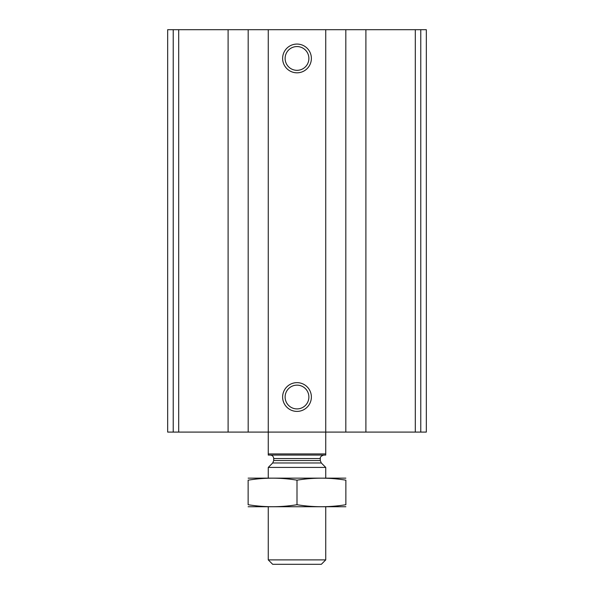 <?xml version="1.0" encoding="UTF-8"?>
<svg xmlns="http://www.w3.org/2000/svg" width="594" height="594" viewBox="0 0 594 594"><rect width="100%" height="100%" fill="white"/><g stroke="black" fill="none" stroke-linecap="round" stroke-linejoin="round"><path stroke-width="0.89" d="M365.897 432.09L167.664 432.09L167.664 29.7L167.664 432.09L167.664 29.7L426.336 29.7L426.336 432.09L365.897 432.09L365.897 29.7M167.664 432.09L167.664 29.7L167.664 432.09M297 44.067A14.367 14.367 0 0 1 309.444 65.63A14.367 14.367 0 0 1 284.556 65.63A14.367 14.367 0 0 1 297 44.067M297 382.647A14.367 14.367 0 0 1 309.444 404.21A14.367 14.367 0 0 1 284.556 404.21A14.367 14.367 0 0 1 297 382.647M297 385.142A11.88 11.88 0 0 1 307.291 402.962A11.88 11.88 0 0 1 286.709 402.962A11.88 11.88 0 0 1 297 385.142M297 46.562A11.88 11.88 0 0 1 307.291 64.382A11.88 11.88 0 0 1 286.709 64.382A11.88 11.88 0 0 1 297 46.562M325.742 453.927L268.258 453.927L268.258 455.078L325.742 455.078L325.742 29.7M268.258 453.927L268.258 29.7M325.742 559.89L268.258 559.89L272.668 564.3L321.332 564.3L325.742 559.89L325.742 506.816M268.258 478.073L268.258 467.426L325.742 467.426L325.742 478.073M268.258 559.89L268.258 506.816M270.27 455.078C272.364 455.286 273.515 456.437 273.723 458.531L273.723 460.536L272.705 462.971L268.258 467.426M248.136 506.741L345.864 506.741M345.864 504.714C345.864 507.38 345.864 507.38 345.864 504.714C329.573 507.38 313.29 507.38 297 504.714C280.71 507.38 264.427 507.38 248.136 504.714C248.136 507.38 248.136 507.38 248.136 504.714L248.136 480.175C248.136 477.517 248.136 477.517 248.136 480.175C264.427 477.509 280.71 477.509 297 480.175C313.29 477.509 329.573 477.509 345.864 480.175C345.864 477.517 345.864 477.517 345.864 480.175L345.864 504.714M297 504.714L297 480.175M248.136 478.148L345.864 478.148M173.225 432.09L173.225 29.7M420.775 432.09L420.775 29.7M415.295 432.09L415.295 29.7M345.819 432.09L345.819 29.7M248.181 432.09L248.181 29.7M228.103 432.09L228.103 29.7M178.705 432.09L178.705 29.7M272.705 462.971L321.295 462.971L325.742 467.426M273.723 460.536L320.277 460.536L321.295 462.971M273.723 458.531L320.277 458.531C320.56 458.457 319.193 456.615 323.73 455.078M320.277 460.536L320.277 458.531"/></g></svg>
